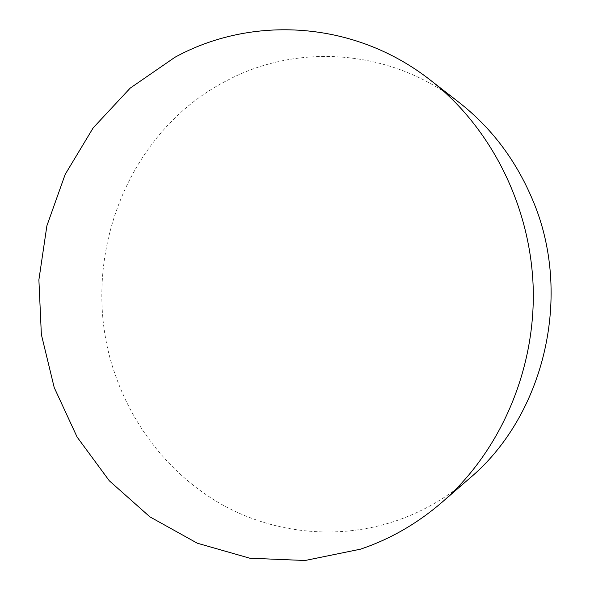 <?xml version="1.0" encoding="UTF-8"?>
<svg xmlns="http://www.w3.org/2000/svg" width="590" height="590" viewBox="0 0 590 590"><rect width="100%" height="100%" fill="white"/><g stroke="black" fill="none" stroke-linecap="round" stroke-linejoin="round"><path stroke-width="0.44" stroke-dasharray="2.95 2.21" d="M469.411 478.483C447.139 497.65 422.654 511.781 395.956 520.881C338.336 540.189 276.164 533.611 225.284 506.426C174.522 478.8 135.774 431.851 116.245 377.556C75.83 268.546 122.639 133.48 227.334 80.343C297.331 43.203 390.388 48.505 459.219 102.557"/><path stroke-width="0.89" d="M360.401 549.194L305.074 560.5L249.806 558.214L197.303 543.206L149.867 516.833L109.327 480.806L77.106 437.05L54.221 387.586L41.359 334.486L38.888 279.852L46.89 225.793L65.166 174.419L93.205 127.838L130.176 88.139L174.832 57.341C251.2 15.377 353.808 20.038 430.464 80.196C490.836 127.167 530.845 206.013 533.227 288.65C535.329 371.302 499.649 452.198 441.91 502.37C417.115 523.691 389.946 539.297 360.401 549.194M430.464 80.196L459.219 102.557C491.264 127.632 515.623 159.816 532.298 199.118C573.436 294.277 544.718 415.463 469.411 478.483L441.91 502.37"/></g></svg>
